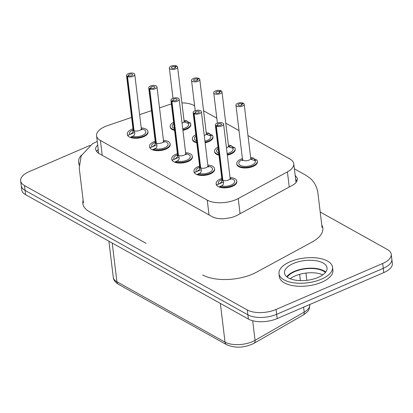 <?xml version="1.0" encoding="UTF-8"?>
<svg xmlns="http://www.w3.org/2000/svg" width="413" height="413" viewBox="0 0 413 413"><rect width="100%" height="100%" fill="white"/><g stroke="black" fill="none" stroke-linecap="round" stroke-linejoin="round"><path stroke-width="0.62" d="M209.659 134.039A10.366 4.806 173.1 0 1 211.095 134.659A10.366 4.806 173.1 0 1 211.946 135.237M205.054 142.134A10.366 4.806 -6.9 0 0 212.938 136.419L213.015 137.023A10.366 4.806 173.1 0 1 205.132 142.743M196.784 142.784A10.366 4.806 173.1 0 1 192.432 139.517L192.355 138.907A10.366 4.806 -6.9 0 0 196.707 142.175M254.062 158.829A10.366 4.806 173.1 0 1 255.497 159.449A10.366 4.806 173.1 0 1 256.349 160.032M257.34 161.209L257.418 161.819A10.366 4.806 173.1 0 1 247.702 167.833A10.366 4.806 173.1 0 1 236.835 164.307L236.757 163.698A10.366 4.806 -6.9 0 0 247.63 167.224A10.366 4.806 -6.9 0 0 257.34 161.209A10.366 4.806 -6.9 0 0 256.726 159.867L254.971 160.626L251.109 159.335L250.727 158.308L244.181 104.205A4.145 1.92 -6.9 0 0 243.598 103.374L241.915 104.102L242.003 104.845M151.044 88.361L151.003 87.984A2.075 0.96 -6.9 0 1 150.797 87.633A2.075 0.96 -6.9 0 1 152.738 86.431A2.075 0.96 -6.9 0 1 154.911 87.138A2.075 0.96 -6.9 0 1 153.698 88.186A2.075 0.96 -6.9 0 1 151.401 88.212L149.718 88.94L156.264 143.043C157.477 145.552 157.1 147.456 155.128 148.757L153.373 149.516A10.366 4.806 -6.9 0 0 164.55 148.99A10.366 4.806 -6.9 0 0 170.135 143.894L170.208 144.504A10.366 4.806 173.1 0 1 160.492 150.518A10.366 4.806 173.1 0 1 149.625 146.992L149.552 146.383A10.366 4.806 -6.9 0 0 150.167 147.725L150.471 148.582M195.447 113.157L195.406 112.78A2.075 0.96 -6.9 0 1 195.199 112.429A2.075 0.96 -6.9 0 1 197.14 111.226A2.075 0.96 -6.9 0 1 199.314 111.928A2.075 0.96 -6.9 0 1 198.101 112.981A2.075 0.96 -6.9 0 1 195.803 113.002L194.12 113.73L200.666 167.833C201.88 170.347 201.503 172.252 199.531 173.553L197.775 174.307A10.366 4.806 -6.9 0 0 208.952 173.785A10.366 4.806 -6.9 0 0 214.533 168.685L214.61 169.294A10.366 4.806 173.1 0 1 204.894 175.308A10.366 4.806 173.1 0 1 194.027 171.787L193.955 171.178A10.366 4.806 -6.9 0 0 194.569 172.515L194.874 173.372M247.976 135.583L289.926 159.01A20.733 9.613 173.1 0 1 293.762 163.739A20.733 9.613 173.1 0 1 287.417 171.875L238.234 198.55A20.733 9.613 173.1 0 1 207.249 200.129L100.411 140.477A20.733 9.613 173.1 0 1 96.575 135.743A20.733 9.613 173.1 0 1 107.581 125.598L131.608 117.416M181.916 102.883A20.733 9.613 173.1 0 1 194.131 105.516L194.616 105.79M203.573 110.792L216.815 118.185M225.777 123.188L239.019 130.58M159.516 107.912L167.807 105.088A20.733 9.613 173.1 0 1 171.395 104.061M139.63 114.685L151.488 110.648M217.651 125.552L217.605 125.175A2.075 0.96 -6.9 0 1 217.398 124.824A2.075 0.96 -6.9 0 1 219.339 123.621A2.075 0.96 -6.9 0 1 221.513 124.323A2.075 0.96 -6.9 0 1 220.305 125.376A2.075 0.96 -6.9 0 1 218.007 125.397L216.319 126.125L222.865 180.233C224.083 182.742 223.701 184.647 221.735 185.948L219.979 186.702A10.366 4.806 -6.9 0 0 231.151 186.18A10.366 4.806 -6.9 0 0 236.737 181.08L236.809 181.689A10.366 4.806 173.1 0 1 227.098 187.709A10.366 4.806 173.1 0 1 216.226 184.183L216.154 183.573A10.366 4.806 -6.9 0 0 216.773 184.916L217.078 185.767M173.248 100.762L173.202 100.385A2.075 0.96 -6.9 0 1 172.995 100.034A2.075 0.96 -6.9 0 1 174.936 98.826A2.075 0.96 -6.9 0 1 177.11 99.533A2.075 0.96 -6.9 0 1 175.902 100.581A2.075 0.96 -6.9 0 1 173.605 100.607L171.916 101.335L178.462 155.438C179.681 157.952 179.299 159.857 177.332 161.153L175.577 161.911A10.366 4.806 -6.9 0 0 186.748 161.39A10.366 4.806 -6.9 0 0 192.334 156.29L192.406 156.899A10.366 4.806 173.1 0 1 182.696 162.913A10.366 4.806 173.1 0 1 171.823 159.387L171.751 158.783A10.366 4.806 -6.9 0 0 172.371 160.12L172.675 160.977M128.846 75.966L128.799 75.589A2.075 0.96 -6.9 0 1 128.593 75.238A2.075 0.96 -6.9 0 1 130.534 74.035A2.075 0.96 -6.9 0 1 132.712 74.743A2.075 0.96 -6.9 0 1 131.499 75.791A2.075 0.96 -6.9 0 1 129.202 75.811L127.514 76.539L134.06 130.647C135.278 133.156 134.896 135.061 132.929 136.362L131.174 137.116A10.366 4.806 -6.9 0 0 142.346 136.595A10.366 4.806 -6.9 0 0 147.931 131.499L148.004 132.103A10.366 4.806 173.1 0 1 138.293 138.123A10.366 4.806 173.1 0 1 127.421 134.597L127.349 133.988A10.366 4.806 -6.9 0 0 127.968 135.33L128.273 136.182M231.858 146.434A10.366 4.806 173.1 0 1 233.299 147.054A10.366 4.806 173.1 0 1 234.145 147.637M227.258 154.529A10.366 4.806 -6.9 0 0 235.142 148.814L235.214 149.418A10.366 4.806 173.1 0 1 227.331 155.138M218.983 155.18A10.366 4.806 173.1 0 1 214.631 151.912L214.559 151.303A10.366 4.806 -6.9 0 0 218.911 154.57M187.456 121.644A10.366 4.806 173.1 0 1 188.896 122.263A10.366 4.806 173.1 0 1 189.743 122.842M182.856 129.739A10.366 4.806 -6.9 0 0 190.739 124.019L190.811 124.628A10.366 4.806 173.1 0 1 182.928 130.343M174.58 130.384A10.366 4.806 173.1 0 1 170.228 127.121L170.156 126.512A10.366 4.806 -6.9 0 0 174.508 129.78M322.832 274.81A20.733 9.613 -6.9 0 0 290.231 278.754M20.65 180.827L21.239 185.69A20.733 9.613 -6.9 0 0 25.074 190.419A20.733 9.613 173.1 0 1 21.239 185.69L21.755 189.944A20.733 9.613 -6.9 0 0 25.591 194.678L248.404 319.084A20.733 9.613 -6.9 0 0 277.169 318.578L383.791 272.59A20.733 9.613 -6.9 0 0 392.35 263.386L391.834 259.132A20.733 9.613 173.1 0 1 383.274 268.336A20.733 9.613 -6.9 0 0 391.834 259.132L391.245 254.269A20.733 9.613 173.1 0 1 382.686 263.473L276.07 309.456A20.733 9.613 173.1 0 1 247.299 309.967L24.486 185.556A20.733 9.613 173.1 0 1 20.65 180.827A20.733 9.613 173.1 0 1 29.209 171.622L90.091 145.361M287.195 277.102A20.733 9.613 173.1 0 1 294.701 271.635A20.733 9.613 173.1 0 1 325.387 272.477M25.591 194.678L25.074 190.419L247.888 314.83A20.733 9.613 -6.9 0 0 276.658 314.319L383.274 268.336L276.658 314.319A20.733 9.613 173.1 0 1 247.888 314.83L25.074 190.419L24.486 185.556M286.761 276.756A21.424 9.933 173.1 0 1 305.527 268.491A21.424 9.933 173.1 0 1 325.728 272.043M79.074 165.277A26.953 12.493 173.1 0 1 79.007 164.844L78.635 161.803A26.953 12.493 173.1 0 1 81.557 155.081M332.522 267.211L332.893 270.247A26.953 12.493 173.1 0 1 315.057 284.49A26.953 12.493 173.1 0 1 284.366 282.874A26.953 12.493 173.1 0 1 279.379 276.725L279.007 273.685A26.953 12.493 173.1 0 1 304.267 258.042A26.953 12.493 173.1 0 1 332.522 267.211A26.953 12.493 173.1 0 1 314.685 281.449A26.953 12.493 173.1 0 1 283.994 279.838A26.953 12.493 173.1 0 1 279.007 273.685M320.204 212.008L387.409 249.535A20.733 9.613 173.1 0 1 391.245 254.269M295.161 175.298L297.587 178.71L295.945 182.716C294.381 184.229 294.108 184.446 288.981 187.177L240.5 213.475C235.002 216.531 234.553 216.613 230.991 217.656L223.96 218.725C219.633 218.916 215.999 218.4 213.056 217.176L97.731 152.784L95.589 149.568C95.418 148.06 96.126 146.569 97.705 145.087M96.487 151.612L98.222 149.341M295.677 179.552L297.2 180.915M288.46 277.913A21.424 9.933 173.1 0 1 284.5 273.019A21.424 9.933 173.1 0 1 304.572 260.588A21.424 9.933 173.1 0 1 327.034 267.872A21.424 9.933 173.1 0 1 312.858 279.193A21.424 9.933 173.1 0 1 288.46 277.913M79.146 163.584A26.953 12.493 173.1 0 1 78.635 161.803M147.931 131.499A10.366 4.806 -6.9 0 0 141.225 127.87M132.996 128.866A10.366 4.806 -6.9 0 0 127.349 133.988M134.019 130.271L133.662 130.42C133.249 132.021 131.938 133.404 129.723 134.571L127.968 135.33M130.776 137.581L131.174 137.116M133.781 135.779L130.658 137.126L130.833 137.514M127.514 76.539A4.145 1.92 -6.9 0 0 132.186 76.637A4.145 1.92 -6.9 0 0 134.767 74.49A4.145 1.92 -6.9 0 0 130.42 73.08A4.145 1.92 -6.9 0 0 126.533 75.486A4.145 1.92 -6.9 0 0 127.111 76.317L128.799 75.589M133.631 130.405L132.79 130.962L133.084 129.594A4.145 1.92 -6.9 0 0 133.662 130.42L127.111 76.317M134.669 132.439L129.723 134.571A8.291 3.846 -6.9 0 1 133.1 129.945M184.399 121.974L186.913 120.89A10.366 4.806 -6.9 0 0 184.033 120.395M173.605 122.3A10.366 4.806 -6.9 0 0 170.156 126.512M190.739 124.019A10.366 4.806 -6.9 0 0 190.119 122.682L188.364 123.435L184.503 122.15L184.121 121.117L177.575 67.014A4.145 1.92 -6.9 0 0 176.996 66.183L175.308 66.911L175.401 67.655M188.555 123.353L186.913 120.89M175.066 67.969L174.911 66.689A2.075 0.96 -6.9 0 0 172.613 66.71A2.075 0.96 -6.9 0 0 171.4 67.763A2.075 0.96 -6.9 0 0 173.574 68.465A2.075 0.96 -6.9 0 0 175.515 67.262A2.075 0.96 -6.9 0 0 175.308 66.911M174.911 66.689L176.594 65.961A4.145 1.92 -6.9 0 0 171.927 65.863A4.145 1.92 -6.9 0 0 169.34 68.011A4.145 1.92 -6.9 0 0 173.687 69.42A4.145 1.92 -6.9 0 0 177.575 67.014M176.64 66.338L176.594 65.961M236.737 181.08A10.366 4.806 -6.9 0 0 230.031 177.456M221.802 178.452A10.366 4.806 -6.9 0 0 216.154 183.573M222.819 179.856L222.468 180.006C222.055 181.606 220.743 182.99 218.529 184.157L216.773 184.916M219.582 187.166L219.979 186.702M222.586 185.365L219.463 186.712L219.639 187.099M216.319 126.125A4.145 1.92 -6.9 0 0 220.991 126.223A4.145 1.92 -6.9 0 0 223.572 124.076A4.145 1.92 -6.9 0 0 219.226 122.666A4.145 1.92 -6.9 0 0 215.338 125.072A4.145 1.92 -6.9 0 0 215.916 125.903L217.605 125.175M222.437 179.991L221.595 180.543L221.889 179.18A4.145 1.92 -6.9 0 0 222.468 180.006L215.916 125.903M223.474 182.025L218.529 184.157A8.291 3.846 -6.9 0 1 221.905 179.531M192.334 156.29A10.366 4.806 -6.9 0 0 185.628 152.665M177.399 153.662A10.366 4.806 -6.9 0 0 171.751 158.783M178.416 155.061L178.065 155.216C177.652 156.811 176.341 158.194 174.126 159.366L172.371 160.12M175.179 162.376L175.577 161.911M178.184 160.574L175.06 161.922L175.236 162.309M171.916 101.335A4.145 1.92 -6.9 0 0 176.588 101.433A4.145 1.92 -6.9 0 0 179.17 99.285A4.145 1.92 -6.9 0 0 174.823 97.876A4.145 1.92 -6.9 0 0 170.936 100.282A4.145 1.92 -6.9 0 0 171.514 101.108L173.202 100.385M178.034 155.195L177.192 155.753L177.487 154.385A4.145 1.92 -6.9 0 0 178.065 155.216L171.514 101.108M179.072 157.229L174.126 159.366A8.291 3.846 -6.9 0 1 177.502 154.741M170.135 143.894A10.366 4.806 -6.9 0 0 163.429 140.27M155.195 141.267A10.366 4.806 -6.9 0 0 149.552 146.383M156.217 142.666L155.861 142.821C155.453 144.416 154.137 145.799 151.922 146.966L150.167 147.725M152.98 149.976L153.373 149.516M155.985 148.179L152.856 149.527L153.032 149.914M149.718 88.94A4.145 1.92 -6.9 0 0 154.385 89.038A4.145 1.92 -6.9 0 0 156.971 86.89A4.145 1.92 -6.9 0 0 152.624 85.476A4.145 1.92 -6.9 0 0 148.737 87.886A4.145 1.92 -6.9 0 0 149.315 88.712L151.003 87.984M155.835 142.8L154.994 143.357L155.283 141.989A4.145 1.92 -6.9 0 0 155.861 142.821L149.315 88.712M156.868 144.834L151.922 146.966A8.291 3.846 -6.9 0 1 155.298 142.34M214.533 168.685A10.366 4.806 -6.9 0 0 207.832 165.061M199.598 166.057A10.366 4.806 -6.9 0 0 193.955 171.178M200.62 167.456L200.264 167.611C199.856 169.211 198.539 170.59 196.325 171.762L194.569 172.515M197.383 174.771L197.775 174.307M200.388 172.97L197.259 174.317L197.435 174.704M194.12 113.73A4.145 1.92 -6.9 0 0 198.787 113.828A4.145 1.92 -6.9 0 0 201.374 111.68A4.145 1.92 -6.9 0 0 197.027 110.271A4.145 1.92 -6.9 0 0 193.139 112.677A4.145 1.92 -6.9 0 0 193.718 113.508L195.406 112.78M200.238 167.59L199.396 168.148L199.685 166.78A4.145 1.92 -6.9 0 0 200.264 167.611L193.718 113.508M201.27 169.629L196.325 171.762A8.291 3.846 -6.9 0 1 199.701 167.136M228.802 146.765L231.316 145.681A10.366 4.806 -6.9 0 0 228.435 145.19M218.002 147.095A10.366 4.806 -6.9 0 0 214.559 151.303M235.142 148.814A10.366 4.806 -6.9 0 0 234.522 147.472L232.767 148.231L228.905 146.94M232.958 148.148L231.316 145.681M219.468 92.76L219.313 91.479A2.075 0.96 -6.9 0 0 217.016 91.505A2.075 0.96 -6.9 0 0 215.803 92.553A2.075 0.96 -6.9 0 0 217.976 93.261A2.075 0.96 -6.9 0 0 219.917 92.058A2.075 0.96 -6.9 0 0 219.711 91.707L221.399 90.979A4.145 1.92 -6.9 0 1 221.977 91.805A4.145 1.92 -6.9 0 1 218.09 94.216A4.145 1.92 -6.9 0 1 213.743 92.801A4.145 1.92 -6.9 0 1 216.329 90.659A4.145 1.92 -6.9 0 1 220.996 90.752L219.313 91.479M219.804 92.445L219.711 91.707M221.043 91.128L220.996 90.752M206.603 134.37L209.117 133.285A10.366 4.806 -6.9 0 0 206.237 132.79M195.803 134.695A10.366 4.806 -6.9 0 0 192.355 138.907M212.938 136.419A10.366 4.806 -6.9 0 0 212.323 135.077L210.568 135.836L206.706 134.545L206.324 133.518L199.778 79.41A4.145 1.92 -6.9 0 0 199.195 78.584L197.512 79.306L197.6 80.05M210.759 135.753L209.117 133.285M197.264 80.365L197.109 79.084A2.075 0.96 -6.9 0 0 194.812 79.11A2.075 0.96 -6.9 0 0 193.599 80.158A2.075 0.96 -6.9 0 0 195.777 80.865A2.075 0.96 -6.9 0 0 197.719 79.663A2.075 0.96 -6.9 0 0 197.512 79.306M197.109 79.084L198.798 78.356A4.145 1.92 -6.9 0 0 194.125 78.258A4.145 1.92 -6.9 0 0 191.544 80.406A4.145 1.92 -6.9 0 0 195.891 81.815A4.145 1.92 -6.9 0 0 199.778 79.41M198.844 78.733L198.798 78.356M251.006 159.165L253.52 158.081A10.366 4.806 -6.9 0 0 250.639 157.585M242.405 158.582A10.366 4.806 -6.9 0 0 236.757 163.698M255.157 160.543L253.52 158.081M241.667 105.155L241.512 103.88A2.075 0.96 -6.9 0 0 239.215 103.9A2.075 0.96 -6.9 0 0 238.002 104.948A2.075 0.96 -6.9 0 0 240.175 105.656A2.075 0.96 -6.9 0 0 242.121 104.453A2.075 0.96 -6.9 0 0 241.915 104.102M241.512 103.88L243.2 103.152A4.145 1.92 -6.9 0 0 238.528 103.054A4.145 1.92 -6.9 0 0 235.947 105.201A4.145 1.92 -6.9 0 0 240.294 106.611A4.145 1.92 -6.9 0 0 244.181 104.205M243.247 103.529L243.2 103.152M238.234 198.55L240.067 213.707M207.249 200.129L209.05 215.018M100.411 140.477L102.212 155.36M287.417 171.875L289.25 187.032M248.404 319.084L247.299 309.967M277.169 318.578L276.07 309.456M383.791 272.59L382.686 263.473M118.459 284.304A4.837 3.619 -60.8 0 1 116.91 281.764L225.033 342.134A4.837 3.619 119.2 0 0 226.582 344.674L118.459 284.304C115.165 282.224 113.425 279.875 113.255 277.252A19.767 9.163 -6.9 0 0 116.91 281.764L112.228 243.05M252.684 320.741L255.058 340.353A19.767 9.163 -6.9 0 1 225.033 342.134L220.346 303.421M226.582 344.674C235.245 348.391 244.398 347.937 254.026 343.301A4.837 2.896 60.1 0 0 255.058 340.353L304.2 312.109L303.607 307.174M300.39 280.623L299.631 274.346M254.026 343.301L303.173 315.057A4.837 2.896 60.1 0 0 304.2 312.109A19.767 9.163 -6.9 0 0 309.765 304.629L309.75 304.526M321.768 224.935A35.936 16.659 173.1 0 1 311.846 242.183L256.437 272.234A35.936 16.659 173.1 0 1 202.731 274.975M146.109 243.355L89.482 211.74A35.936 16.659 173.1 0 1 83.132 200.222M132.929 136.362A8.291 3.846 -6.9 0 0 144.715 134.06A8.291 3.846 -6.9 0 0 141.385 128.944M134.06 130.647A4.145 1.92 -6.9 0 0 138.732 130.745A4.145 1.92 -6.9 0 0 141.313 128.598L134.767 74.49M185.158 121.649A8.291 3.846 -6.9 0 0 184.193 121.468M173.765 123.637A8.291 3.846 -6.9 0 0 174.348 128.443M182.737 128.763A8.291 3.846 -6.9 0 0 188.364 123.435M182.05 123.1A4.145 1.92 -6.9 0 0 184.121 121.117M221.735 185.948A8.291 3.846 -6.9 0 0 233.521 183.646A8.291 3.846 -6.9 0 0 230.191 178.53M222.865 180.233A4.145 1.92 -6.9 0 0 227.537 180.331A4.145 1.92 -6.9 0 0 230.118 178.184L223.572 124.076M177.332 161.153A8.291 3.846 -6.9 0 0 189.118 158.85A8.291 3.846 -6.9 0 0 185.788 153.734M178.462 155.438A4.145 1.92 -6.9 0 0 183.135 155.536A4.145 1.92 -6.9 0 0 185.716 153.388L179.17 99.285M155.128 148.757A8.291 3.846 -6.9 0 0 166.914 146.455A8.291 3.846 -6.9 0 0 163.584 141.339M156.264 143.043A4.145 1.92 -6.9 0 0 160.936 143.141A4.145 1.92 -6.9 0 0 163.517 140.993L156.971 86.89M199.531 173.553A8.291 3.846 -6.9 0 0 211.317 171.25A8.291 3.846 -6.9 0 0 207.987 166.134M200.666 167.833A4.145 1.92 -6.9 0 0 205.338 167.931A4.145 1.92 -6.9 0 0 207.92 165.783L201.374 111.68M229.561 146.439A8.291 3.846 -6.9 0 0 228.595 146.259M218.167 148.427A8.291 3.846 -6.9 0 0 218.745 153.238M227.14 153.553A8.291 3.846 -6.9 0 0 232.767 148.231M226.453 147.895A4.145 1.92 -6.9 0 0 228.523 145.913L221.977 91.805M207.362 134.044A8.291 3.846 -6.9 0 0 206.392 133.864M195.963 136.032A8.291 3.846 -6.9 0 0 196.547 140.838M204.941 141.158A8.291 3.846 -6.9 0 0 210.568 135.836M204.254 135.5A4.145 1.92 -6.9 0 0 206.324 133.518M251.765 158.835A8.291 3.846 -6.9 0 0 250.794 158.654M242.508 159.655A8.291 3.846 -6.9 0 0 239.746 164.942A8.291 3.846 -6.9 0 0 250.133 165.747A8.291 3.846 -6.9 0 0 254.971 160.626M235.947 105.201L242.493 159.304A4.145 1.92 -6.9 0 0 246.84 160.714A4.145 1.92 -6.9 0 0 250.727 158.308M96.575 135.743L98.712 153.409M293.762 163.739L296.049 182.608M306.823 280.324L305.945 273.081M113.255 277.252L108.893 241.187M303.173 315.057C309.182 310.69 309.342 310.142 309.765 304.629M97.256 141.365L92.383 143.853L81.196 155.83L79.234 168.019L83.452 202.855M322.083 227.563L317.871 192.726C316.719 186.118 313.88 181.085 309.342 177.631L305.439 174.998L294.381 168.824M133.084 129.594L126.533 75.486M141.313 128.598L141.922 129.858L140.972 129.517M173.006 98.299L169.34 68.011M221.889 179.18L215.338 125.072M230.118 178.184L230.728 179.438L229.778 179.103M177.487 154.385L170.936 100.282M185.716 153.388L186.325 154.648L185.375 154.307M155.283 141.989L148.737 87.886M163.517 140.993L164.126 142.253L163.176 141.912M199.685 166.78L193.139 112.677M207.92 165.783L208.529 167.043L207.579 166.702M217.408 123.089L213.743 92.801M228.523 145.913L228.916 146.935M195.21 110.694L191.544 80.406M242.493 159.304L242.204 160.672L243.045 160.115"/></g></svg>
